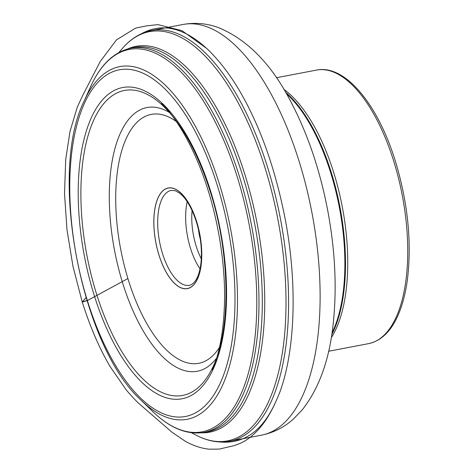 <?xml version="1.0" encoding="UTF-8"?>
<svg xmlns="http://www.w3.org/2000/svg" width="473" height="473" viewBox="0 0 473 473"><rect width="100%" height="100%" fill="white"/><g stroke="black" fill="none" stroke-linecap="round" stroke-linejoin="round"><path stroke-width="0.71" d="M196.65 221.571A51.22 22.373 79.2 0 1 192.641 285.94A51.22 22.373 79.2 0 1 158.958 255.053A51.22 22.373 79.2 0 1 162.966 190.684A51.22 22.373 79.2 0 1 196.65 221.571M285.503 92.158A140.647 61.437 79.2 0 1 287.968 94.364A140.647 61.437 79.2 0 1 331.407 172.893A140.647 61.437 79.2 0 1 333.252 331.549A140.647 61.437 79.2 0 1 331.774 334.512M200.31 239.214A30.509 13.327 79.2 0 1 198.394 229.18M85.991 297.647L82.29 302.123L87.499 300.515L127.905 278.567L88.102 300.201L82.255 302.046L85.985 297.629M141.557 33.66C162.836 22.101 185.398 27.842 209.243 50.883C225.976 67.586 240.692 89.769 253.392 117.416C266.275 144.951 276.492 176.908 284.048 213.299C299.799 290.375 293.698 363.932 276.114 400.915C263.077 430.684 244.204 444.354 219.496 441.924M283.806 89.302A139.233 60.816 79.2 0 1 333.784 172.799A139.233 60.816 79.2 0 1 331.248 337.787M276.386 77.743L316.455 70.093A139.233 60.816 79.2 0 1 393.79 161.346A139.233 60.816 79.2 0 1 368.674 343.617L328.605 351.268M196.62 221.601A51.137 22.337 79.2 0 1 181.224 287.85A51.137 22.337 79.2 0 1 155.57 205.489A51.137 22.337 79.2 0 1 196.62 221.601M177.233 122.217A126.705 55.347 -100.8 0 0 122.158 149.308A126.705 55.347 -100.8 0 0 128.425 280.252A126.705 55.347 -100.8 0 0 220.046 346.455M216.421 358.345A134.226 58.628 79.2 0 1 122.738 283.268A134.226 58.628 79.2 0 1 115.022 148.274A134.226 58.628 79.2 0 1 169.482 112.497M160.465 103.469A155.239 67.81 -100.8 0 0 89.758 130.199A155.239 67.81 -100.8 0 0 96.451 293.68A155.239 67.81 -100.8 0 0 211.36 370.057C231.019 334.127 230.954 255.958 210.367 191.955C197.206 151.023 180.568 121.526 160.465 103.469M210.686 191.376A158.431 69.206 79.2 0 1 162.99 396.646A158.431 69.206 79.2 0 1 83.508 141.468A158.431 69.206 79.2 0 1 210.686 191.376M217.32 185.481A176.464 77.081 -100.8 0 0 75.668 129.898A176.464 77.081 -100.8 0 0 164.196 414.112A176.464 77.081 -100.8 0 0 217.32 185.481M90.461 86.979L84.07 101.24A179.515 78.412 79.2 0 1 219.49 184.287A179.515 78.412 79.2 0 1 226.171 376.378A179.515 78.412 79.2 0 1 141.161 400.276L152.353 411.179A194.622 85.01 -100.8 0 0 252.795 353.124A194.622 85.01 -100.8 0 0 205.223 103.948A194.622 85.01 -100.8 0 0 90.461 86.979C100.175 65.351 113.201 52.515 129.537 48.477A195.538 85.412 79.2 0 1 239.385 176.376A195.538 85.412 79.2 0 1 202.87 432.576L206.157 432.062A195.651 85.459 -100.8 0 0 242.69 175.714A195.651 85.459 -100.8 0 0 132.777 47.743L129.537 48.477M127.621 48.961A196.413 85.796 79.2 0 1 245.067 175.063A196.413 85.796 79.2 0 1 200.913 432.83M191.405 432.724L196.401 435.314A208.297 90.982 -100.8 0 0 277.888 374.746A208.297 90.982 -100.8 0 0 265.128 168.187A208.297 90.982 -100.8 0 0 122.513 48.317L118.824 52.562M151.508 30.497A209.06 91.319 79.2 0 1 280.412 218.721A209.06 91.319 79.2 0 1 229.919 441.197L261.451 435.178A209.06 91.319 -100.8 0 0 311.938 212.702A209.06 91.319 -100.8 0 0 183.039 24.478L151.508 30.497C140.593 32.672 130.926 38.615 122.513 48.317M286.301 93.53A140.647 61.437 79.2 0 1 330.775 173.012A140.647 61.437 79.2 0 1 332.011 332.933M189.36 285.29A48.311 21.102 79.2 0 1 159.572 241.792A48.311 21.102 79.2 0 1 171.238 190.383L175.217 190.702L179.486 193.025C186.173 198.246 191.819 207.889 196.419 221.961C200.664 236.057 202.196 249.567 201.007 262.497C200.203 269.858 198.583 275.57 196.147 279.638C193.977 283.067 191.713 284.947 189.36 285.29M200.032 268.877A48.311 21.102 79.2 0 1 187.207 201.711M192.097 210.609A43.788 19.127 -100.8 0 0 201.297 258.802M161.985 103.351L161.506 104.373M161.577 103.362L166.851 109.056C167.584 109.878 171.959 114.371 168.305 110.83C178.433 123.134 187.704 138.867 196.112 158.035C214.452 199.588 225.379 254.125 224.539 300.29C223.954 329.054 219.91 352.243 212.395 369.851M211.993 368.834L212.791 369.584M276.114 400.915L274.807 403.83C274.577 404.468 270.178 413.94 264.679 421.703C259.263 429.342 253.226 435.391 246.575 439.86C240.278 444.212 231.037 446.518 232.805 445.956L221.275 448.593C221.382 449.054 217.243 449.244 208.871 449.149C201.285 448.374 193.392 445.732 185.18 441.22L171.788 432.044L140.611 404.977C137.755 402.73 132.96 397.71 126.238 389.918L110.321 366.888C99.572 348.796 90.213 327.186 82.255 302.046L72.978 266.358L66.977 229.701L64.517 193.646L65.694 159.679L69.998 131.429L77.294 107.123L83.059 94.736L100.264 61.449L116.512 39.856L135.562 28.126L146.382 25.873L157.929 24.631L181.975 30.668L206.872 48.571L209.243 50.883M261.451 435.178C273.518 432.718 284.155 427.361 293.349 419.102L302.448 409.606C319.257 388.008 329.51 359.368 333.205 323.686C336.953 288.855 335.251 251.802 328.096 212.519C320.392 171.273 307.982 134.35 290.854 101.748C271.65 64.411 247.568 39.714 218.609 27.665C207.014 23.378 195.16 22.314 183.039 24.478M84.07 101.24C48.11 173.189 81.22 346.632 141.161 400.276M196.401 435.314C207.795 441.232 218.969 443.195 229.919 441.197M152.353 411.179C169.358 427.704 186.196 434.841 202.87 432.576M316.455 70.093C345.012 64.115 377.915 104.196 395.452 161.429C407.909 202.864 411.894 242.259 407.413 279.62C405.603 293.077 402.576 304.748 398.331 314.622C391.165 331.206 381.279 340.873 368.674 343.617"/></g></svg>
